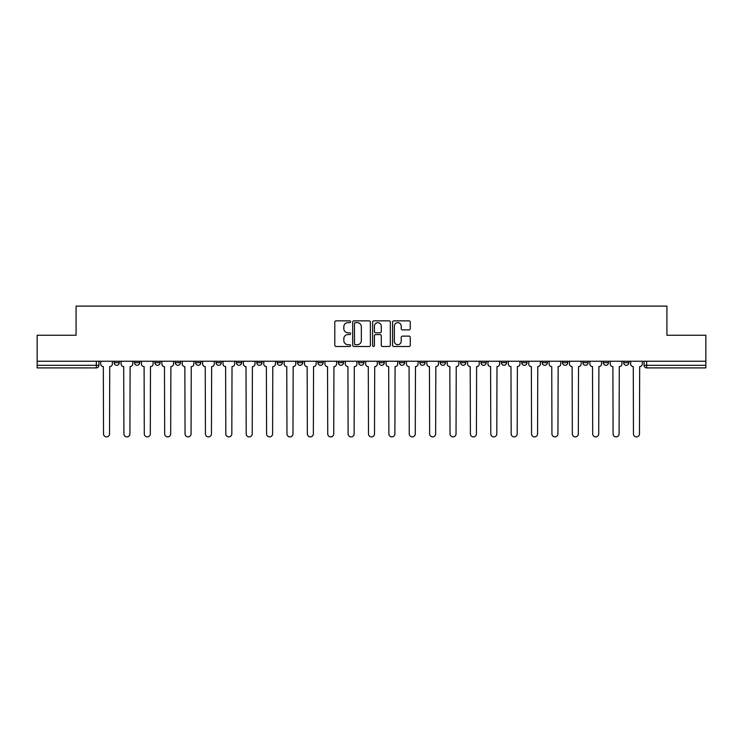 <?xml version="1.0" encoding="UTF-8"?>
<svg xmlns="http://www.w3.org/2000/svg" width="743" height="743" viewBox="0 0 743 743"><rect width="100%" height="100%" fill="white"/><g stroke="black" fill="none" stroke-linecap="round" stroke-linejoin="round"><path stroke-width="1.11" d="M350.594 321.747A0.901 0.901 0 0 0 349.702 320.846L336.068 320.846A1.282 1.282 0 0 0 334.787 322.137L334.787 345.216A1.282 1.282 0 0 0 336.068 346.498L349.702 346.498A0.901 0.901 0 0 0 350.594 345.606A0.901 0.901 0 0 0 349.702 344.706L347.938 344.706A4.105 4.105 0 0 1 343.833 340.6L343.833 338.678A4.105 4.105 0 0 1 347.938 334.573L349.702 334.573A0.901 0.901 0 0 0 350.594 333.672A0.901 0.901 0 0 0 349.702 332.78L347.938 332.78A4.105 4.105 0 0 1 343.833 328.675L343.833 326.753A4.105 4.105 0 0 1 347.938 322.648L349.702 322.648A0.901 0.901 0 0 0 350.594 321.747M623.665 362.677L623.665 361.247L623.665 362.677A2.61 2.61 0 0 0 626.284 365.296A2.61 2.61 0 0 1 623.665 362.677L628.894 362.677A2.61 2.61 0 0 1 626.284 365.296A2.61 2.61 0 0 0 628.894 362.677L628.894 361.247M603.288 361.247L603.288 362.677L608.508 362.677A2.61 2.61 0 0 1 605.898 365.296A2.61 2.61 0 0 1 603.288 362.677L603.288 361.247M521.753 362.677L521.753 361.247L521.753 362.677A2.61 2.61 0 0 0 524.372 365.296A2.61 2.61 0 0 1 521.753 362.677L526.982 362.677A2.61 2.61 0 0 1 524.372 365.296A2.61 2.61 0 0 0 526.982 362.677L526.982 361.247L526.982 362.677M338.316 361.247L338.316 362.677L343.535 362.677A2.61 2.61 0 0 1 340.926 365.296A2.61 2.61 0 0 1 338.316 362.677L338.316 361.247M277.167 361.247L277.167 362.677L282.396 362.677A2.61 2.61 0 0 1 279.777 365.296A2.61 2.61 0 0 1 277.167 362.677L277.167 361.247M236.404 361.247L236.404 362.677L241.624 362.677A2.61 2.61 0 0 1 239.014 365.296A2.61 2.61 0 0 1 236.404 362.677L236.404 361.247M216.018 361.247L216.018 362.677L221.247 362.677A2.61 2.61 0 0 1 218.628 365.296A2.61 2.61 0 0 1 216.018 362.677L216.018 361.247M175.255 361.247L175.255 362.677L180.484 362.677A2.61 2.61 0 0 1 177.865 365.296A2.61 2.61 0 0 1 175.255 362.677L175.255 361.247M408.984 329.892A1.282 1.282 0 0 0 410.266 328.61L410.266 322.137A1.282 1.282 0 0 0 408.984 320.846L393.846 320.846A1.282 1.282 0 0 0 392.564 322.137L392.564 345.216A1.282 1.282 0 0 0 393.846 346.498L408.984 346.498A1.282 1.282 0 0 0 410.266 345.216L410.266 337.396A1.282 1.282 0 0 0 408.984 336.115L402.502 336.115A1.282 1.282 0 0 0 401.22 337.396L401.22 341.269A3.427 3.427 0 0 1 397.793 344.706A3.427 3.427 0 0 1 394.357 341.269L394.357 326.075A3.427 3.427 0 0 1 397.793 322.648A3.427 3.427 0 0 1 401.22 326.075L401.22 328.61A1.282 1.282 0 0 0 402.502 329.892L408.984 329.892M37.15 361.247L37.15 335.242L76.083 335.242L76.083 306.107L666.917 306.107L666.917 335.242L705.85 335.242L705.85 361.247L37.15 361.247L37.15 365.296L98.949 365.296L98.949 361.247L98.949 365.296A2.61 2.61 0 0 1 96.339 367.906L37.15 367.906L37.15 365.296M370.376 322.137A1.282 1.282 0 0 0 369.095 320.846L353.965 320.846A1.282 1.282 0 0 0 352.684 322.137L352.684 345.216A1.282 1.282 0 0 0 353.965 346.498L369.095 346.498A1.282 1.282 0 0 0 370.376 345.216L370.376 322.137M373.905 320.846L389.035 320.846A1.282 1.282 0 0 1 390.316 322.137L390.316 345.216A1.282 1.282 0 0 1 389.035 346.498L382.561 346.498A1.282 1.282 0 0 1 381.28 345.216L381.28 335.855A1.282 1.282 0 0 0 379.998 334.573L375.698 334.573A1.282 1.282 0 0 0 374.416 335.855L374.416 345.606A0.901 0.901 0 0 1 373.515 346.498A0.901 0.901 0 0 1 372.624 345.606L372.624 322.137A1.282 1.282 0 0 1 373.905 320.846M644.051 361.247L644.051 365.296L705.85 365.296L705.85 367.906L646.661 367.906A2.61 2.61 0 0 1 644.051 365.296L644.051 361.247M705.85 361.247L705.85 365.296M608.508 361.247L608.508 362.677L608.508 361.247M582.902 361.247L582.902 362.677L588.131 362.677L588.131 361.247L588.131 362.677A2.61 2.61 0 0 1 585.512 365.296A2.61 2.61 0 0 1 582.902 362.677A2.61 2.61 0 0 0 585.512 365.296M567.745 361.247L567.745 362.677A2.61 2.61 0 0 1 565.135 365.296A2.61 2.61 0 0 1 562.516 362.677L567.745 362.677M562.516 361.247L562.516 362.677M542.139 361.247L542.139 362.677L547.368 362.677L547.368 361.247L547.368 362.677A2.61 2.61 0 0 1 544.749 365.296A2.61 2.61 0 0 1 542.139 362.677A2.61 2.61 0 0 0 544.749 365.296M501.376 361.247L501.376 362.677L506.596 362.677L506.596 361.247L506.596 362.677A2.61 2.61 0 0 1 503.986 365.296A2.61 2.61 0 0 1 501.376 362.677A2.61 2.61 0 0 0 503.986 365.296M486.219 362.677L486.219 361.247L486.219 362.677A2.61 2.61 0 0 1 483.6 365.296A2.61 2.61 0 0 1 480.99 362.677L486.219 362.677A2.61 2.61 0 0 1 483.6 365.296M480.99 361.247L480.99 362.677M465.833 361.247L465.833 362.677A2.61 2.61 0 0 1 463.223 365.296A2.61 2.61 0 0 1 460.604 362.677L465.833 362.677A2.61 2.61 0 0 1 463.223 365.296M460.604 361.247L460.604 362.677M445.447 361.247L445.447 362.677A2.61 2.61 0 0 1 442.837 365.296A2.61 2.61 0 0 1 440.227 362.677L445.447 362.677M440.227 361.247L440.227 362.677M425.07 361.247L425.07 362.677A2.61 2.61 0 0 1 422.461 365.296A2.61 2.61 0 0 1 419.841 362.677L425.07 362.677M419.841 361.247L419.841 362.677M404.684 361.247L404.684 362.677A2.61 2.61 0 0 1 402.074 365.296A2.61 2.61 0 0 1 399.465 362.677L404.684 362.677M399.465 361.247L399.465 362.677M384.307 361.247L384.307 362.677A2.61 2.61 0 0 1 381.688 365.296A2.61 2.61 0 0 1 379.079 362.677A2.61 2.61 0 0 0 381.688 365.296M379.079 361.247L379.079 362.677L384.307 362.677M363.921 361.247L363.921 362.677A2.61 2.61 0 0 1 361.312 365.296A2.61 2.61 0 0 1 358.693 362.677A2.61 2.61 0 0 0 361.312 365.296M358.693 361.247L358.693 362.677L363.921 362.677M343.535 361.247L343.535 362.677A2.61 2.61 0 0 1 340.926 365.296M323.159 361.247L323.159 362.677A2.61 2.61 0 0 1 320.539 365.296A2.61 2.61 0 0 1 317.93 362.677L323.159 362.677M317.93 361.247L317.93 362.677M302.772 361.247L302.772 362.677A2.61 2.61 0 0 1 300.163 365.296A2.61 2.61 0 0 1 297.553 362.677L302.772 362.677L302.772 361.247M297.553 361.247L297.553 362.677M282.396 361.247L282.396 362.677M262.01 361.247L262.01 362.677A2.61 2.61 0 0 1 259.4 365.296A2.61 2.61 0 0 1 256.781 362.677L262.01 362.677L262.01 361.247M256.781 361.247L256.781 362.677M241.624 361.247L241.624 362.677L241.624 361.247M221.247 362.677L221.247 361.247L221.247 362.677A2.61 2.61 0 0 1 218.628 365.296M200.861 361.247L200.861 362.677A2.61 2.61 0 0 1 198.251 365.296A2.61 2.61 0 0 1 195.632 362.677A2.61 2.61 0 0 0 198.251 365.296A2.61 2.61 0 0 0 200.861 362.677L200.861 361.247M195.632 361.247L195.632 362.677L200.861 362.677M180.484 361.247L180.484 362.677M160.098 361.247L160.098 362.677A2.61 2.61 0 0 1 157.488 365.296A2.61 2.61 0 0 1 154.869 362.677A2.61 2.61 0 0 0 157.488 365.296A2.61 2.61 0 0 0 160.098 362.677L154.869 362.677L154.869 361.247M134.492 361.247L134.492 362.677L139.712 362.677L139.712 361.247L139.712 362.677A2.61 2.61 0 0 1 137.102 365.296A2.61 2.61 0 0 1 134.492 362.677A2.61 2.61 0 0 0 137.102 365.296M114.106 361.247L114.106 362.677L119.335 362.677L119.335 361.247L119.335 362.677A2.61 2.61 0 0 1 116.716 365.296A2.61 2.61 0 0 1 114.106 362.677A2.61 2.61 0 0 0 116.716 365.296M96.339 361.247L96.339 367.906A2.61 2.61 0 0 0 98.949 365.296M355.377 322.648A0.901 0.901 0 0 0 354.476 323.539L354.476 343.805A0.901 0.901 0 0 0 355.377 344.706L357.234 344.706A4.105 4.105 0 0 0 361.339 340.6L361.339 326.753A4.105 4.105 0 0 0 357.234 322.648L355.377 322.648M381.28 326.14A3.427 3.427 0 0 0 377.853 322.713A3.427 3.427 0 0 0 374.416 326.14L374.416 331.499A1.282 1.282 0 0 0 375.698 332.78L379.998 332.78A1.282 1.282 0 0 0 381.28 331.499L381.28 326.14M100.714 361.247L100.714 363.986A2.61 2.61 0 0 0 103.323 366.596L103.528 433.884A3.009 3.009 0 0 0 106.528 436.893A3.009 3.009 0 0 0 109.537 433.884L109.732 366.596A2.61 2.61 0 0 0 112.342 363.986L112.342 361.247M121.1 361.247L121.1 363.986A2.61 2.61 0 0 0 123.709 366.596L123.905 433.884A3.009 3.009 0 0 0 126.914 436.893A3.009 3.009 0 0 0 129.914 433.884L130.109 366.596A2.61 2.61 0 0 0 132.728 363.986L132.728 361.247M141.476 361.247L141.476 363.986A2.61 2.61 0 0 0 144.096 366.596L144.291 433.884A3.009 3.009 0 0 0 147.29 436.893A3.009 3.009 0 0 0 150.3 433.884L150.495 366.596A2.61 2.61 0 0 0 153.104 363.986L153.104 361.247M161.863 361.247L161.863 363.986A2.61 2.61 0 0 0 164.472 366.596L164.667 433.884A3.009 3.009 0 0 0 167.677 436.893A3.009 3.009 0 0 0 170.676 433.884L170.881 366.596A2.61 2.61 0 0 0 173.49 363.986L173.49 361.247M182.249 361.247L182.249 363.986A2.61 2.61 0 0 0 184.858 366.596L185.053 433.884A3.009 3.009 0 0 0 188.063 436.893A3.009 3.009 0 0 0 191.062 433.884L191.257 366.596A2.61 2.61 0 0 0 193.877 363.986L193.877 361.247M202.625 361.247L202.625 363.986A2.61 2.61 0 0 0 205.235 366.596L205.439 433.884A3.009 3.009 0 0 0 208.439 436.893A3.009 3.009 0 0 0 211.449 433.884L211.644 366.596A2.61 2.61 0 0 0 214.253 363.986L214.253 361.247M223.011 361.247L223.011 363.986A2.61 2.61 0 0 0 225.621 366.596L225.816 433.884A3.009 3.009 0 0 0 228.825 436.893A3.009 3.009 0 0 0 231.825 433.884L232.02 366.596A2.61 2.61 0 0 0 234.639 363.986L234.639 361.247M243.388 361.247L243.388 363.986A2.61 2.61 0 0 0 246.007 366.596L246.202 433.884A3.009 3.009 0 0 0 249.202 436.893A3.009 3.009 0 0 0 252.211 433.884L252.406 366.596A2.61 2.61 0 0 0 255.016 363.986L255.016 361.247M263.774 361.247L263.774 363.986A2.61 2.61 0 0 0 266.384 366.596L266.579 433.884A3.009 3.009 0 0 0 269.588 436.893A3.009 3.009 0 0 0 272.597 433.884L272.792 366.596A2.61 2.61 0 0 0 275.402 363.986L275.402 361.247M284.16 361.247L284.16 363.986A2.61 2.61 0 0 0 286.77 366.596L286.965 433.884A3.009 3.009 0 0 0 289.974 436.893A3.009 3.009 0 0 0 292.974 433.884L293.169 366.596A2.61 2.61 0 0 0 295.788 363.986L295.788 361.247M304.537 361.247L304.537 363.986A2.61 2.61 0 0 0 307.156 366.596L307.351 433.884A3.009 3.009 0 0 0 310.351 436.893A3.009 3.009 0 0 0 313.36 433.884L313.555 366.596A2.61 2.61 0 0 0 316.165 363.986L316.165 361.247M324.923 361.247L324.923 363.986A2.61 2.61 0 0 0 327.533 366.596L327.728 433.884A3.009 3.009 0 0 0 330.737 436.893A3.009 3.009 0 0 0 333.737 433.884L333.932 366.596A2.61 2.61 0 0 0 336.551 363.986L336.551 361.247M345.3 361.247L345.3 363.986A2.61 2.61 0 0 0 347.919 366.596L348.114 433.884A3.009 3.009 0 0 0 351.114 436.893A3.009 3.009 0 0 0 354.123 433.884L354.318 366.596A2.61 2.61 0 0 0 356.928 363.986L356.928 361.247M365.686 361.247L365.686 363.986A2.61 2.61 0 0 0 368.296 366.596L368.491 433.884A3.009 3.009 0 0 0 371.5 436.893A3.009 3.009 0 0 0 374.509 433.884L374.704 366.596A2.61 2.61 0 0 0 377.314 363.986L377.314 361.247M386.072 361.247L386.072 363.986A2.61 2.61 0 0 0 388.682 366.596L388.877 433.884A3.009 3.009 0 0 0 391.886 436.893A3.009 3.009 0 0 0 394.886 433.884L395.081 366.596A2.61 2.61 0 0 0 397.7 363.986L397.7 361.247M406.449 361.247L406.449 363.986A2.61 2.61 0 0 0 409.068 366.596L409.263 433.884A3.009 3.009 0 0 0 412.263 436.893A3.009 3.009 0 0 0 415.272 433.884L415.467 366.596A2.61 2.61 0 0 0 418.077 363.986L418.077 361.247M426.835 361.247L426.835 363.986A2.61 2.61 0 0 0 429.445 366.596L429.64 433.884A3.009 3.009 0 0 0 432.649 436.893A3.009 3.009 0 0 0 435.649 433.884L435.844 366.596A2.61 2.61 0 0 0 438.463 363.986L438.463 361.247M447.212 361.247L447.212 363.986A2.61 2.61 0 0 0 449.831 366.596L450.026 433.884A3.009 3.009 0 0 0 453.026 436.893A3.009 3.009 0 0 0 456.035 433.884L456.23 366.596A2.61 2.61 0 0 0 458.84 363.986L458.84 361.247M467.598 361.247L467.598 363.986A2.61 2.61 0 0 0 470.208 366.596L470.403 433.884A3.009 3.009 0 0 0 473.412 436.893A3.009 3.009 0 0 0 476.421 433.884L476.616 366.596A2.61 2.61 0 0 0 479.226 363.986L479.226 361.247M487.984 361.247L487.984 363.986A2.61 2.61 0 0 0 490.594 366.596L490.789 433.884A3.009 3.009 0 0 0 493.798 436.893A3.009 3.009 0 0 0 496.798 433.884L496.993 366.596A2.61 2.61 0 0 0 499.612 363.986L499.612 361.247M508.361 361.247L508.361 363.986A2.61 2.61 0 0 0 510.98 366.596L511.175 433.884A3.009 3.009 0 0 0 514.175 436.893A3.009 3.009 0 0 0 517.184 433.884L517.379 366.596A2.61 2.61 0 0 0 519.989 363.986L519.989 361.247M528.747 361.247L528.747 363.986A2.61 2.61 0 0 0 531.356 366.596L531.551 433.884A3.009 3.009 0 0 0 534.561 436.893A3.009 3.009 0 0 0 537.56 433.884L537.765 366.596A2.61 2.61 0 0 0 540.375 363.986L540.375 361.247M549.123 361.247L549.123 363.986A2.61 2.61 0 0 0 551.743 366.596L551.938 433.884A3.009 3.009 0 0 0 554.937 436.893A3.009 3.009 0 0 0 557.947 433.884L558.142 366.596A2.61 2.61 0 0 0 560.751 363.986L560.751 361.247M569.51 361.247L569.51 363.986A2.61 2.61 0 0 0 572.119 366.596L572.324 433.884A3.009 3.009 0 0 0 575.323 436.893A3.009 3.009 0 0 0 578.333 433.884L578.528 366.596A2.61 2.61 0 0 0 581.137 363.986L581.137 361.247M589.896 361.247L589.896 363.986A2.61 2.61 0 0 0 592.505 366.596L592.7 433.884A3.009 3.009 0 0 0 595.71 436.893A3.009 3.009 0 0 0 598.709 433.884L598.904 366.596A2.61 2.61 0 0 0 601.524 363.986L601.524 361.247M610.272 361.247L610.272 363.986A2.61 2.61 0 0 0 612.891 366.596L613.086 433.884A3.009 3.009 0 0 0 616.086 436.893A3.009 3.009 0 0 0 619.095 433.884L619.29 366.596A2.61 2.61 0 0 0 621.9 363.986L621.9 361.247M630.658 361.247L630.658 363.986A2.61 2.61 0 0 0 633.268 366.596L633.463 433.884A3.009 3.009 0 0 0 636.472 436.893A3.009 3.009 0 0 0 639.472 433.884L639.677 366.596A2.61 2.61 0 0 0 642.286 363.986L642.286 361.247M646.661 361.247L646.661 367.906"/></g></svg>
